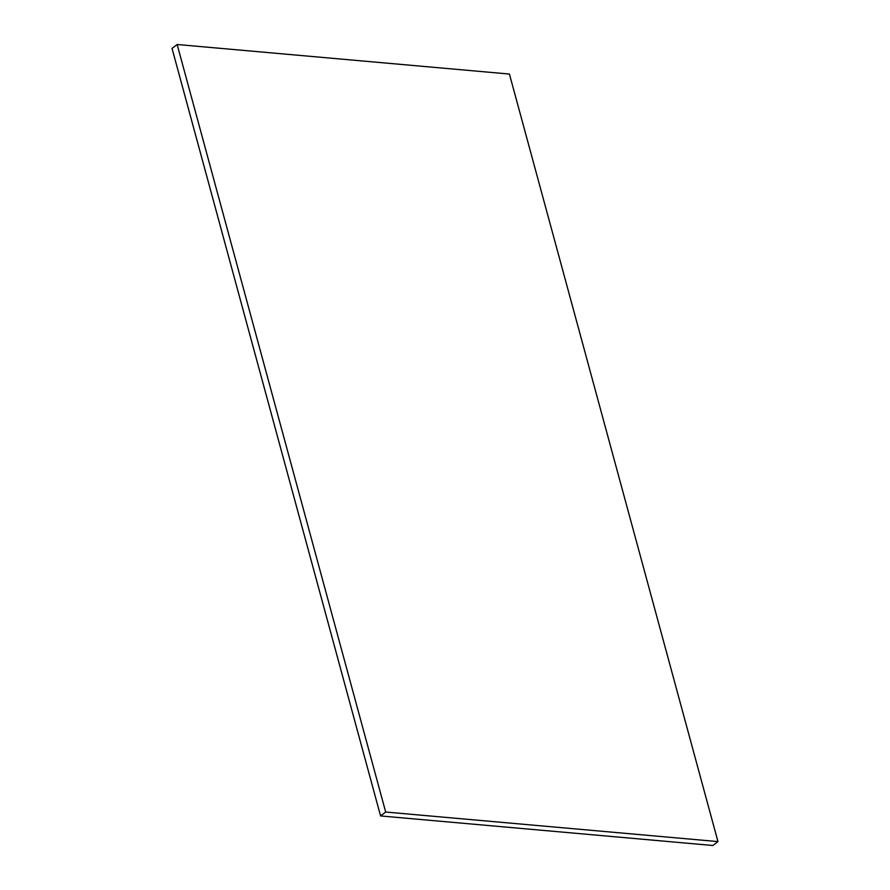 <?xml version="1.0" encoding="UTF-8"?>
<svg xmlns="http://www.w3.org/2000/svg" width="890" height="890" viewBox="0 0 890 890"><rect width="100%" height="100%" fill="white"/><g stroke="black" fill="none" stroke-linecap="round" stroke-linejoin="round"><path stroke-width="1.33" d="M385.682 812.036L177.143 44.5L509.425 74.059L717.963 841.595L385.682 812.036L380.575 815.941L172.037 48.405L177.143 44.5M717.963 841.595L712.857 845.5L380.575 815.941"/></g></svg>
